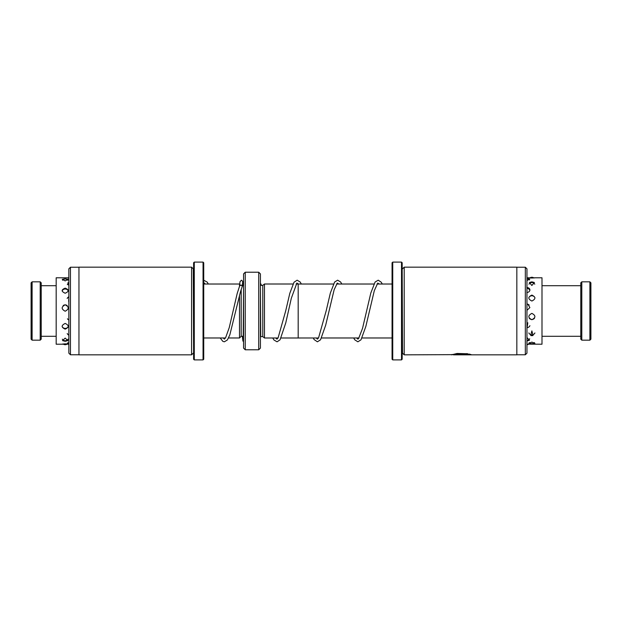 <?xml version="1.0" encoding="UTF-8"?>
<svg xmlns="http://www.w3.org/2000/svg" width="622" height="622" viewBox="0 0 622 622"><rect width="100%" height="100%" fill="white"/><g stroke="black" fill="none" stroke-linecap="round" stroke-linejoin="round"><path stroke-width="0.93" d="M264.459 337.979L262.779 336.626L262.779 285.374L264.459 284.021L264.459 337.995L278.026 337.995M296.088 284.005L298.187 284.005L298.187 337.995L318.511 337.979M243.552 285.677L243.218 336.292L241.196 336.292L239.509 337.979L239.509 295.279M241.196 336.292L241.196 289.448M258.729 272.218L260.416 273.905L260.416 348.095L258.729 349.782L258.729 272.218L245.239 272.218L245.239 349.782L243.552 348.095L243.552 273.905L245.239 272.218M239.509 286.136L239.509 284.021L203.728 284.021M65.186 344.184C61.181 344.246 61.181 344.129 65.186 343.849C69.197 344.129 69.197 344.246 65.186 344.184M65.186 338.104L62.511 340.607L65.186 341.307L67.868 340.607L65.186 338.104M65.186 323.417C61.181 325.415 61.181 327.32 65.186 329.147C69.197 327.312 69.197 325.407 65.186 323.417M65.186 304.796C61.181 306.926 61.181 309.072 65.186 311.225C69.197 309.064 69.197 306.918 65.186 304.796M65.186 288.142C61.181 289.735 61.181 291.43 65.186 293.234C69.197 291.43 69.197 289.735 65.186 288.142M65.186 278.742L62.247 279.348L65.186 280.887L68.125 279.348L65.186 278.742M68.84 342.528L67.223 343.468L68.677 343.842M68.84 331.876L68.793 335.997M68.84 314.592L68.84 320.229M68.84 296.173L68.677 301.429M68.521 277.793L56.174 277.785L56.174 344.215L62.573 344.215M67.65 277.785L68.84 278.104M68.84 282.458L67.837 282.909L68.84 285.817M531.872 343.779L534.881 343.29L531.872 342.123L528.871 343.29L531.872 343.779M531.872 335.678L533.038 335.515L531.872 330.904L530.714 335.515L531.872 335.678M531.872 319.739C535.884 317.64 535.884 315.517 531.872 313.371C527.868 315.533 527.868 317.648 531.872 319.739M531.872 301.032C535.884 298.98 535.884 297.005 531.872 295.085C527.868 297.005 527.868 298.98 531.872 301.032M531.872 285.49L534.368 282.505L531.872 281.852L529.384 282.505L531.872 285.49M531.872 278.034C535.884 277.809 535.884 277.754 531.872 277.863C527.868 277.754 527.868 277.809 531.872 278.034M534.967 277.793L533.707 277.824M534.85 277.785L541.995 277.785L541.995 344.215L527.814 344.145M526.958 340.942L529.439 340.25L527.028 337.598M526.958 328.408L527.814 322.771M526.958 310.355L529.882 307.571L527.814 304.119M526.818 292.511C528.716 292.309 529.742 291.454 529.905 289.93C529.765 288.46 528.739 287.659 526.818 287.519M530.045 277.824L528.786 277.793M526.958 280.53L529.781 279.115L527.814 278.586M32.111 340.172L31.1 339.161L31.1 282.839L32.111 281.828L32.111 340.172L40.205 340.172L40.205 281.828L32.111 281.828M40.205 281.828L41.215 282.839L41.215 339.161L40.205 340.172M220.196 337.979L222.839 341.361L224.355 341.797L227.349 339.993L229.829 334.885L240.434 291.912L242.316 286.244L240.971 284.962L239.625 286.011M239.633 285.957L237.169 293.568L229.223 327.67L225.599 337.762L224.387 339.099L223.275 337.979M589.889 281.828L590.9 282.839L590.9 339.161L589.889 340.172L589.889 281.828L581.795 281.828L581.795 340.172L589.889 340.172M581.795 340.172L580.785 339.161L580.785 282.839L581.795 281.828M70.457 267.227L70.457 354.773L68.84 353.156L68.84 268.844L70.457 267.227L78.955 267.227M191.584 267.157L191.584 354.843L78.955 354.843L78.955 267.157L191.584 267.157L193.271 268.844L193.613 353.156M194.282 359.897L193.613 359.221L193.613 262.779L194.282 262.103L194.282 359.897L203.052 359.897L203.052 262.103L203.728 262.779L203.728 359.221L203.052 359.897M525.333 354.773L525.333 267.227L526.958 268.844L526.958 353.156L525.333 354.773L516.835 354.773M453.36 354.641L404.207 354.843L402.52 353.156L402.177 268.844M404.207 354.843L404.207 267.157L516.835 267.157L516.835 354.843L453.586 354.843L457.862 353.887L467.783 353.77L457.092 353.459L451.525 354.843M401.509 262.103L402.177 262.779L402.177 359.221L401.509 359.897L401.509 262.103L392.739 262.103L392.739 359.897L392.062 359.221L392.062 262.779L392.739 262.103M460.404 353.926L460.404 353.957C459.106 354.058 459.106 354.151 460.404 354.229L460.404 354.291C459.106 354.4 459.106 354.486 460.404 354.563L468.879 354.563L467.775 354.307L469.206 354.058L471.429 354.742L460.404 354.742L457.388 354.439L460.404 354.291C459.106 354.4 459.106 354.486 460.404 354.563L460.404 354.742M468.646 354.167L468.879 354.563M468.879 354.408L470.527 354.408M453.36 354.797L457.862 353.545L466.352 354.066M466.352 353.724L466.889 353.615M262.779 336.626L260.75 336.626L260.416 285.335M392.062 337.979L362.058 337.979M358.98 337.979L321.59 337.979M281.113 337.995L298.187 337.995M239.509 337.979L228.546 337.979M225.467 337.979L203.728 337.979M258.729 349.782L245.239 349.782M243.218 285.708L242.347 285.708M262.779 285.374L260.75 285.374M264.459 284.005L293.001 284.005M392.062 284.021L377.002 284.021M373.923 284.021L336.533 284.021M333.454 284.021L298.187 284.021M68.84 344.215L67.806 344.215M68.84 277.63A3.374 3.374 0 0 0 68.163 278.042M68.84 283.305A3.374 3.374 0 0 0 67.331 284.674M68.84 296.803A3.374 3.374 0 0 0 67.176 298.474M67.448 318.783A3.374 3.374 0 0 0 68.84 319.957M67.223 333.548A3.374 3.374 0 0 0 68.84 335.118M67.767 342.815A3.374 3.374 0 0 0 68.84 343.593M67.821 280.265A3.374 3.374 0 0 0 62.558 280.265M68.249 290.948A3.374 3.374 0 0 0 62.13 290.948M67.192 305.558A3.374 3.374 0 0 0 63.187 305.558M62.099 326.394A3.374 3.374 0 0 0 68.28 326.394M62.348 339.184A3.374 3.374 0 0 0 68.023 339.184M63.46 344.207A3.374 3.374 0 0 0 66.919 344.207M528.902 277.785L526.958 277.785M533.886 277.948A3.374 3.374 0 0 0 529.866 277.948M534.772 284.184A3.374 3.374 0 0 0 528.98 284.192M534.959 297.759A3.374 3.374 0 0 0 528.793 297.759M529.198 318.169A3.374 3.374 0 0 0 534.547 318.169M528.84 332.949A3.374 3.374 0 0 0 534.912 332.949M529.353 342.574A3.374 3.374 0 0 0 534.399 342.574M529.415 279.97A3.374 3.374 0 0 0 526.958 278.749M529.874 290.311A3.374 3.374 0 0 0 526.958 288.375M529.182 305.075A3.374 3.374 0 0 0 526.958 304.111M526.958 327.708A3.374 3.374 0 0 0 529.905 325.695M526.958 340.327A3.374 3.374 0 0 0 529.68 338.749M526.958 344.712A3.374 3.374 0 0 0 528.653 344.168M56.174 285.708L41.215 285.708M56.174 336.292L41.215 336.292M208.316 284.021L207.188 282.1L203.728 280.227M203.728 283.158L204.14 282.893L205.229 284.021M242.316 286.244L242.666 282.061M243.552 341.665L242.922 341.05L242.339 336.292M239.641 285.801L239.991 281.688L241.468 280.195L242.907 281.595L243.272 285.708M242.945 339.931L243.552 329.955M301.359 284.021L300.146 281.991L297.16 280.18L294.035 282.217L289.821 293.265L285.739 310.712L278.088 337.901L276.945 339.122L275.849 337.995M261.497 285.374L260.478 283.228M298.28 284.021L296.888 283.033L291.321 298.265L285.762 322.904L280.055 339.806L277.047 341.82L273.944 339.985L272.763 337.995M341.828 284.021L340.615 281.991L337.629 280.18L334.644 282.015L330.352 293.024L326.216 310.681L318.55 337.917L317.407 339.114L316.303 337.979M338.741 284.021L337.311 283.072L334.154 289.673L325.664 325.244L320.517 339.822L317.407 341.812L314.118 339.565L313.224 337.979M382.289 284.021L381.224 282.194L378.215 280.18L375.113 282.015L370.813 293.024L362.548 328.323L358.606 338.508L357.868 339.114L356.771 337.979M379.21 284.021L377.772 283.08L374.32 290.63L365.829 326.449L360.993 339.814L357.86 341.812L354.742 339.799L353.693 337.979M541.995 336.292L580.785 336.292M541.995 285.708L580.785 285.708M194.282 262.103L203.052 262.103M193.271 353.156L191.584 354.843M78.955 354.773L70.457 354.773M401.509 359.897L392.739 359.897M402.52 268.844L404.207 267.157M453.36 354.501L451.992 354.501M516.835 267.227L525.333 267.227"/></g></svg>

